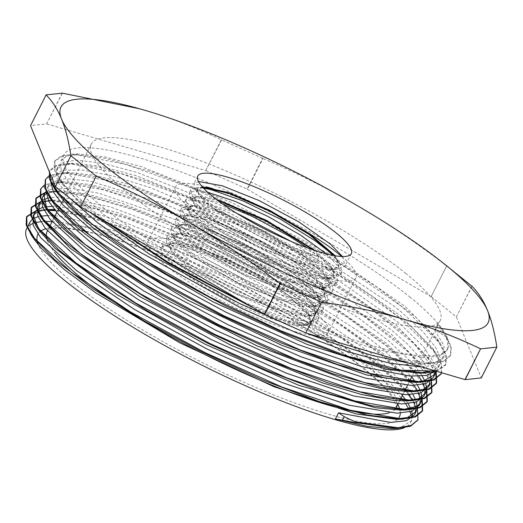 <?xml version="1.0" encoding="UTF-8"?>
<svg xmlns="http://www.w3.org/2000/svg" width="523" height="523" viewBox="0 0 523 523"><rect width="100%" height="100%" fill="white"/><g stroke="black" fill="none" stroke-linecap="round" stroke-linejoin="round"><path stroke-width="0.39" stroke-dasharray="2.62 1.96" d="M51.993 221.602A215.051 42.755 -153.2 0 1 372.369 370.735A215.051 42.755 -153.2 0 1 401.128 397.898M403.514 400.893A215.051 42.755 -153.2 0 1 405.671 403.874M408.934 409.306A215.051 42.755 -153.2 0 1 410.065 411.784M411.346 416.216A215.051 42.755 -153.2 0 1 410.548 422.617A215.051 42.755 -153.2 0 1 404.031 427.873M26.64 228.695A215.051 42.755 -153.2 0 1 29.013 225.773M32.635 223.648A215.051 42.755 -153.2 0 1 34.943 222.85M40.624 221.778A215.051 42.755 -153.2 0 1 44.01 221.523M405.56 273.248A195.497 38.865 -153.2 0 1 440.268 320.416A195.497 38.865 -153.2 0 1 248.248 266.965A195.497 38.865 -153.2 0 1 91.27 144.126A195.497 38.865 -153.2 0 1 218.294 167.759A195.497 38.865 -153.2 0 1 405.56 273.248M268.162 283.701L291.324 298.894L310.002 316.101L310.459 325.11L293.913 325.051A80.686 16.043 -153.2 0 1 267.567 317.33L239.985 305.863L204.663 287.251L176.173 267.907L163.104 254.949L161.607 252.459A86.04 17.109 -153.2 0 1 161.391 248.079A86.04 17.109 -153.2 0 1 268.162 283.701L259.179 278.373L221.575 259.16L188.11 246.444L168.857 242.966L166.968 243.117L162.784 245.339L163.366 249.804L178.258 264.723L208.128 284.074L245.843 303L282.348 316.735L308.897 321.782L318.71 318.304L319.154 316.735L316.199 309.073L310.721 302.647L303.981 296.443L285.728 282.753L250.321 261.683L213.162 244.372L183.331 234.834L173.558 233.742L168.151 235.193L167.438 236.095L171.381 245.189L192.327 262.232L226.008 282.008L264.363 299.561L298.188 310.459L319.383 311.885L323.364 309.067L322.907 303.314L320.9 299.888L308.655 287.212L278.347 265.756L241.234 245.503L205.729 230.623L180.52 224.544L178.245 224.498L172.106 226.864L171.799 228.558L181.769 241.515L208.102 260.108L244.516 279.648L282.276 295.234L312.336 302.915L327.503 300.647L328.039 299.836L325.528 290.598L313.31 277.975L303.294 270.09L269.966 248.843L232.356 230.035L199.668 218.052L182.847 215.267L179.905 215.607L176.781 217.633L177.938 223.118L194.34 238.599L225.223 258.114L263.2 276.759L299.163 289.853L324.495 294.044L332.7 290.598L333.158 288.134L330.196 281.381L323.129 273.385L317.977 268.744L296.94 253.191L261.01 232.258L224.138 215.483L195.341 206.755L187.567 206.036L181.671 207.997L181.429 208.396L186.541 218.745L208.847 236.213L243.293 255.995L281.616 273.13L314.624 283.276L334.426 283.819L337.355 281.361L336.309 274.438L334.897 272.182L322.645 259.513L307.361 247.863M203.44 188.084L196.851 187.567L192.98 188.175L190.771 189.934L192.66 196.498L210.534 212.501L242.365 232.14L280.537 250.478L315.892 262.899L292.723 250.792L256.891 235.056L224.236 216.614L202.538 200.074L196.936 189.607L202.826 187.417M334.236 255.603L336.25 258.212L338.636 266.978L330.091 270.267L311.839 267.599L258.218 247.229L208.827 218.464L195.275 206.513L192.268 198.838L197.923 196.648L217.79 200.492M312.937 249.824L331.628 267.501L333.962 276.209L325.424 279.498L307.178 276.837L253.55 256.46L204.166 227.701L190.607 215.744L187.594 208.069L193.268 205.892L221.497 212.528L263.154 231.107L303.137 255.283L326.934 276.706L329.3 285.447L320.762 288.735L302.51 286.068L248.889 265.691L199.492 236.932L185.94 224.975L182.939 217.306L188.555 215.123L216.757 221.739L258.414 240.305L298.424 264.488L322.266 285.918L324.639 294.684L316.095 297.966L297.842 295.299L244.221 274.928L194.837 246.163L181.285 234.212L178.271 226.544L183.946 224.354L212.201 231.009L253.884 249.608L293.861 273.791L317.631 295.207L319.965 303.909L311.427 307.197L293.187 304.543L239.56 284.159L190.176 255.401L176.611 243.443L173.603 235.775L179.258 233.591L207.474 240.22L249.131 258.793L289.121 282.969L312.931 304.393L315.31 313.146L306.772 316.441L288.513 313.774L234.892 293.396L185.502 264.631L171.949 252.681L168.949 245.012L174.564 242.822L202.774 249.445L244.444 268.018L284.453 292.207L308.282 313.637L310.642 322.384L305.177 325.411L293.913 325.051M222.458 203.885L217.006 202.009L193.033 196.792L186.103 199.165L185.92 201.662L197.472 215.273L224.982 234.141L261.879 253.531L299.319 268.561L328.326 275.418L337.355 275.111L342.035 272.137L339.512 262.886L332.903 255.355M293.057 250.112L234.226 221.883L211.573 206.853L198.871 194.785L197.276 188.927L202.251 186.77M335.276 255.786L338.976 266.305L330.523 269.587L299.13 263.128L255.93 245.274L216.254 222.765L194.183 203.99L192.614 198.165L199.917 195.994L216.084 199.198M315.101 250.543L331.02 265.534L334.315 275.536L325.836 278.818L294.442 272.352L251.243 254.498L211.58 231.99L189.522 213.221L187.947 207.396L195.896 205.264L213.567 209.076L266.024 231.767L314.245 262.834L327.228 275.948L329.647 284.767L321.194 288.049L289.82 281.603L246.621 263.755L206.951 241.247L184.874 222.471L183.279 216.627L191.235 214.495L208.906 218.313L261.363 240.998L309.59 272.071L322.56 285.179L324.973 293.998L316.559 297.286L285.212 290.853L242.025 273.019L202.329 250.51L180.219 231.728L178.611 225.864L186.574 223.733L204.245 227.551L256.695 250.229L304.922 281.302L317.886 294.41L320.311 303.235L311.917 306.524L280.57 300.091L237.383 282.27L197.681 259.754L175.558 240.966L173.95 235.095L181.912 232.97L199.577 236.788L252.034 259.467L300.254 290.54L313.225 303.641L315.65 312.473L307.23 315.761L275.856 309.309L232.657 291.468L192.967 268.959L170.871 250.171L169.289 244.333L177.245 242.201L194.909 246.019L247.372 268.698L295.587 299.771L308.563 312.878L310.989 321.71L302.523 324.992L267.567 317.33M46.129 94.846L30.563 125.631L46.632 123.931L62.178 93.146M62.387 93.166L46.632 123.931M46.828 123.964L205.768 170.557L221.321 139.759C195.602 127.488 170.152 117.675 144.956 110.32L139.366 108.719M221.321 139.759L221.621 139.889L205.768 170.557M206.069 170.675L247.078 189.097L262.624 158.312L262.958 158.462L247.399 189.267L247.078 189.097M247.399 189.267L431.142 296.652L446.701 265.854C416.648 242.947 387.053 223.007 357.928 206.023C328.836 188.98 297.175 173.126 262.958 158.462M446.701 265.854L431.142 296.652M431.403 296.829L456.357 316.951L471.909 286.166M472.04 286.284L456.357 316.951M456.481 317.088L481.291 377.881M409.686 296.868A215.051 42.755 -153.2 0 1 447.865 348.749A215.051 42.755 -153.2 0 1 236.638 289.951A215.051 42.755 -153.2 0 1 63.956 154.821A215.051 42.755 -153.2 0 1 203.689 180.821A215.051 42.755 -153.2 0 1 409.686 296.868M292.723 250.792L293.063 250.112L319.004 256.747L283.473 244.248L245.137 225.799L213.286 206.088L195.602 190.104L193.876 183.776L198.485 181.507M315.892 262.899L319.004 256.747M422.048 367.015L435.541 364.91L442.563 359.229L442.994 350.371L436.993 338.551L404.952 306.256L328.359 253.59L231.996 202.682L140.765 166.438L104.692 156.913L78.247 154.004L66.937 155.88L60.995 160.692L61.054 169.707L68.533 182.109L104.169 214.92L162.542 254.073L234.834 293.514L310.054 327.137L376.789 349.737L424.944 357.797L439.64 355.869L447.243 350.005L447.629 341.094L441.569 329.209L437.849 324.306A451.937 308.276 105.9 0 1 441.314 328.954L446.492 336.381L451.284 347.03L450.636 355.163L444.145 360.667L431.939 363.034L392.054 358.222M446.505 336.381L446.158 337.06L439.529 332.484A439.47 299.777 105.9 0 1 434.737 330.464L443.909 345.33L444.132 356.163L442.674 358.281L435.561 362.341L424.035 363.93L408.47 363.034M417.452 407.855L412.235 398.611L406.835 391.655M405.22 389.798L378.456 364.74L339.76 336.217L239.194 277.465L133.62 230.826L89.06 216.594L54.647 209.958M47.58 209.56L36.662 210.403M422.126 398.637L415.203 387.027M413.994 385.464L411.49 382.418M409.882 380.567L381.502 354.182L340.133 324.103L289.33 292.828L233.291 262.906L176.754 236.827L124.422 216.699L80.732 204.212L49.28 200.322L41.343 201.165M426.781 389.413L421.558 380.097L415.798 372.749M415.144 371.997L386.987 345.618L345.716 315.48L294.828 284.067L238.599 254.001L181.814 227.76L129.24 207.526L85.354 194.968L53.81 191.091L45.998 191.921M431.429 380.162L426.167 370.807L401.945 345.108L362.498 314.519L311.401 281.786L253.426 249.889L193.87 221.7L138.268 199.793L91.682 186.096L58.465 181.867L44.285 185.07M436.202 371.167L430.86 361.628L406.717 335.962L367.283 305.373L316.232 272.653L258.27 240.743L198.72 212.554L143.086 190.614L96.467 176.892L63.224 172.636L48.933 175.839M441.667 372.768L441.589 363.975L435.587 352.476L411.49 326.816L372.082 296.24L321.076 263.52L263.108 231.604L203.565 203.401L147.891 181.422L101.266 167.693L67.951 163.392L56.288 165.301L50.149 170.243L49.476 172.106M435.921 371.082L445.956 364.387L446.4 355.32L440.255 343.232L416.105 317.553L376.704 286.97L325.672 254.237L267.691 222.327L208.134 194.118L152.468 172.159L105.862 158.443L72.547 154.148L60.936 156.076L54.837 161.019L55.144 170.943L63.976 184.73L105.241 221.268M246.196 303.654L341.545 343.415M417.805 420.093L418.125 411.523L412.555 400.252M408.456 394.715L405.894 391.635M404.88 390.472L378.253 365.531L339.793 337.145L239.769 278.615L134.516 231.957L89.904 217.588L55.268 210.723M47.299 210.233L43.984 210.253M42.095 210.338L35.839 211.187M421.734 399.193L410.548 382.391M409.542 381.241L381.842 355.411L341.584 325.979L237.35 265.789L129.769 219.346L85.641 206.095L52.856 201.015M51.973 200.989L48.639 201.009M46.815 201.094L40.526 201.943M426.415 390.027L414.804 372.677M414.209 372.003L386.471 346.161L346.239 316.742L242.012 256.558L134.45 210.122L90.316 196.851L57.537 191.784M56.654 191.764L53.32 191.771M51.437 191.856L45.194 192.699M431.076 380.816L409.457 353.005L365.172 317.317L304.013 278.328L234.023 241.057L164.3 210.266L103.94 189.888L60.877 182.527L47.658 184.057L40.696 189.051M435.731 371.526L414.046 343.696L369.722 308.008L308.59 269.044L238.632 231.794L168.929 201.015L108.627 180.664L65.565 173.296L52.352 174.819L45.351 179.788M441.111 373.938L441.039 363.995L433.39 350.613L397.088 315.742L337.708 274.503L264.298 233.062L188.038 197.622L120.512 173.446L71.965 164.098L57.295 165.516L49.809 170.923L49.391 171.897M436.94 371.382L445.616 365.061L445.838 355.235L438.509 341.964L402.566 307.151L343.297 265.847L269.809 224.269L193.32 188.646L125.494 164.294L76.718 154.86L61.989 156.266L54.49 161.699L54.098 169.511L59.465 179.99L75.037 197.38L99.605 217.98M253.812 308.099L329.098 339.767M400.938 360.824L429.736 363.786L443.223 361.576L450.296 355.836L450.937 347.703L446.152 337.054M414.576 414.634L415.223 413M415.622 409.359L415.38 407.312M413.974 402.736L407.319 391.662M405.475 389.295L376.959 361.661L302.399 310.211L208.435 260.153L118.283 223.622L81.791 213.384L54.235 209.435M46.913 209.612L43.854 209.998M38.826 211.325L36.852 212.253M33.943 214.633L33.237 215.639M419.23 405.397L419.845 403.854M420.263 400.154L420.028 398.068M418.635 393.492L417.478 390.982M414.17 385.458L411.987 382.424M410.137 380.058L381.633 352.424L305.066 299.777L208.729 248.876L117.512 212.632L81.425 203.094L54.98 200.178L52.313 200.309M51.581 200.368L48.515 200.76M43.507 202.094L41.52 203.035M38.624 205.402L37.806 206.592M423.911 396.173L424.519 394.617M424.924 390.903L424.676 388.831M423.29 384.268L422.139 381.764M418.838 376.22L416.36 372.794M415.785 372.049L386.281 343.186L309.662 290.5L213.253 239.58L121.996 203.342L85.935 193.83L59.511 190.947L56.981 191.065M56.249 191.124L46.207 193.791M43.298 196.184L42.35 197.635M428.827 386.438L429.233 385.281M429.599 381.646L422.898 366.133L390.936 333.949L314.303 281.256L217.888 230.336L126.638 194.105L90.551 184.58L64.172 181.723L52.888 183.58L47.011 188.404L46.148 191.653M433.338 377.508L433.9 376.024M434.28 372.409L427.592 356.954L395.61 324.718L319.01 272.052L222.648 221.144L131.423 184.913L95.31 175.362L68.925 172.492L57.582 174.342L51.659 179.16L50.809 182.403M435.927 371.088L437.888 368.46L438.352 359.621L432.318 347.795L400.291 315.493L323.724 262.84L227.394 211.946L136.183 175.702L100.083 166.157L73.651 163.248L62.289 165.105L56.314 169.923L57.523 181.599L69.879 198.243M306.779 333.223L304.144 332.177M90.329 212.554L83.392 206.631L62.734 184.665L57.112 172.603L57.89 166.85L64.264 161.875L76.521 160.143L102.338 163.222L136.941 172.374L223.968 206.565L316.879 254.793L393.59 305.798L401.841 312.414L422.715 331.451L435.822 347.658L440.163 357.693L439.451 365.387L433.842 370.474M58.118 193.974L56.602 191.693M53.98 186.816L52.81 177.003L53.202 176.074L62.74 170.237L82.118 169.962L112.079 175.8L149.977 187.515L240.234 225.668L331.399 275.549L397.179 321.645L401.795 325.515L423.617 346.795L434.646 363.897L435.698 371.729M53.444 203.212L51.934 200.937M49.339 196.105L48.547 185.312L50.796 182.553L64.976 178.676L89.649 181.023L164.144 203.695L256.545 245.359L344.873 296.312L392.498 330.876L408.11 344.657L422.95 360.988L430.37 374.324M431.168 378.56L430.128 383.862M46.135 191.804L51.051 189.287L70.062 188.188L98.971 193.301L179.206 220.83L272.653 265.514L357.085 316.945L387.831 340.107L412.412 363.099L419.786 372.284M420.276 372.991L422.198 375.998M424.846 381.202L425.689 383.549M426.487 387.798L426.448 389.727M41.454 201.074L43.095 199.943M47.377 198.243L53.509 197.249L61.119 197.145M62.106 197.191L109.928 206.768L194.935 238.828L288.31 286.009L367.832 337.309L383.176 349.344L411.699 376.972M415.726 382.378L417.544 385.229M420.178 390.426L421.028 392.78M421.813 397.062L421.76 398.99M36.773 210.311L38.414 209.193M42.709 207.494L45.403 206.912M51.914 206.33L56.445 206.369M57.432 206.415L86.007 210.913L122.317 221.36L211.089 257.591L303.268 306.713L376.926 357.274L410.47 390.766M411.058 391.616L412.876 394.453M415.53 399.65L416.38 402.024M417.158 406.306L417.099 408.195M398.931 419.211L396.186 419.335M30.674 233.023L29.883 222.249M32.132 219.503L33.747 218.411M38.061 216.725L40.742 216.156M47.273 215.581L51.123 215.594M55.065 215.796L64.656 216.895L135.947 237.03L227.407 277L317.291 327.49L373.847 367.813L384.209 376.723L402.364 395.453M406.378 400.84L408.195 403.684M410.862 408.894L411.725 411.261M412.51 415.51L411.464 420.793L400.428 427.624M394.257 428.455L391.518 428.579M437.849 324.306L434.737 330.464M342.48 256.531L345.141 265.978L336.224 269.443L302.85 262.546L256.826 243.483L214.508 219.418L190.915 199.309L189.215 193.013L195.072 190.653L207.781 192.327M326.339 253.858L338.381 266.586L340.48 275.216L331.543 278.674L298.162 271.77L252.145 252.707L209.834 228.643L186.253 208.54L184.554 202.244L189.672 199.923L200.675 201.028L236.18 212.953M291.553 241.606L321.089 262.585L333.596 275.628L335.805 284.447L326.895 287.905L293.54 281.021L247.529 261.964L205.212 237.906L181.605 217.79L179.879 211.475L185.345 209.141L197.125 210.494L234.899 223.635L279.936 246.64L316.428 271.823L328.928 284.865L331.137 293.678L322.266 297.136L288.938 290.272L242.934 271.234L200.59 247.17L176.957 227.047L175.212 220.706L180.683 218.372L192.457 219.725L230.231 232.872L275.268 255.871L311.76 281.054L324.26 294.096L326.476 302.909L317.618 306.373L284.296 299.509L238.292 280.478L195.942 256.414L172.289 236.285L170.55 229.943L176.022 227.61L187.79 228.956L225.563 242.103L270.6 265.109L307.093 290.291L319.592 303.327L321.815 312.146L312.931 315.611L279.576 308.727L233.559 289.677L191.222 265.612L167.602 245.49L165.896 239.181L171.348 236.841L183.128 238.194L220.902 251.334L265.932 274.34L302.425 299.522L314.931 312.564L317.154 321.384L308.224 324.848L274.843 317.945L228.826 298.875L186.515 274.817L162.934 254.714L161.607 252.459M453.676 271.189L446.956 266.044M262.624 158.312L221.621 139.889M341.663 256.499A100.985 20.077 -153.2 0 1 355.908 277.805A100.985 20.077 -153.2 0 1 256.715 250.19A100.985 20.077 -153.2 0 1 175.63 186.737A100.985 20.077 -153.2 0 1 206.663 186.92M212.887 188.698A100.985 20.077 -153.2 0 1 289.801 222.236M310.394 308.04A100.985 20.077 -153.2 0 1 328.326 332.406A100.985 20.077 -153.2 0 1 229.133 304.798A100.985 20.077 -153.2 0 1 148.048 241.345A100.985 20.077 -153.2 0 1 213.665 253.55A100.985 20.077 -153.2 0 1 310.394 308.04M45.651 228.832A202.532 40.264 -153.2 0 1 188.143 266.776A202.532 40.264 -153.2 0 1 363.42 368.114A202.532 40.264 -153.2 0 1 397.84 404.41M399.964 410.11A202.532 40.264 -153.2 0 1 400.285 413.144M397.748 419.185A202.532 40.264 -153.2 0 1 215.143 368.878A202.532 40.264 -153.2 0 1 38.427 244.908M37.957 234.075A202.532 40.264 -153.2 0 1 39.983 231.643M361.498 360.484A195.497 38.865 26.8 0 0 174.231 254.989A195.497 38.865 26.8 0 0 47.207 231.356C47.639 232.029 44.769 229.675 57.942 228.44C85.739 226.603 159.927 251.145 231.872 287.421C285.604 314.467 329.013 341.14 362.112 367.434C377.253 379.744 387.451 389.949 392.695 398.049L396.133 405.168L396.205 407.646A195.497 38.865 26.8 0 0 361.498 360.484M47.41 240.573A195.497 38.865 26.8 0 0 54.431 252.171M389.073 412.837A195.497 38.865 26.8 0 0 394.388 410.012M439.529 332.484L441.314 328.954M91.27 144.126L63.629 198.845M63.29 199.525L58.968 208.082M58.622 208.755L56.745 212.482M53.634 218.634L52.084 221.706M48.972 227.865L47.416 230.95M440.268 320.416L414.249 371.918M413.909 372.598L412.098 376.181M408.986 382.339L407.43 385.425M404.318 391.583L402.769 394.656M399.657 400.814L398.108 403.88M310.002 316.101L308.282 313.637M202.551 187.424L196.851 187.567M336.25 258.212L339.512 262.886M197.923 196.648L192.222 196.798M331.628 267.501L334.897 272.182M193.268 205.892L187.567 206.036M326.934 276.706L330.196 281.381M188.555 215.123L182.847 215.267M322.266 285.918L325.528 290.598M183.946 224.354L178.245 224.498M317.631 295.207L320.9 299.888M179.258 233.591L173.558 233.742M312.931 304.393L316.199 309.073M174.564 242.822L168.857 242.966M197.269 188.927L196.929 189.607M192.608 198.165L192.268 198.838M187.94 207.396L187.6 208.076M183.279 216.627L182.939 217.306M178.611 225.864L178.271 226.544M173.95 235.095L173.61 235.775M169.282 244.333L168.942 245.006M338.969 266.299L338.629 266.978M334.308 275.536L333.968 276.209M329.64 284.767L329.3 285.447M324.979 294.004L324.639 294.678M320.318 303.235L319.971 303.915M315.65 312.473L315.31 313.146M310.989 321.704L310.642 322.384M426.964 402.004L427.304 401.324M445.622 365.067L445.962 364.387M450.29 355.83L450.63 355.156M49.822 170.929L50.162 170.25M54.49 161.692L54.83 161.019M444.406 333.275L441.569 329.209M408.966 393.93L412.235 398.611M50.306 209.422L44.605 209.566M413.673 384.745L416.949 389.426M54.98 200.178L49.273 200.322M418.289 375.422L421.558 380.103M59.511 190.947L53.804 191.091M422.898 366.133L426.167 370.807M64.172 181.723L58.465 181.867M427.592 356.954L430.86 361.628M68.925 172.492L63.224 172.636M432.318 347.795L435.587 352.476M73.651 163.248L67.951 163.392M436.993 338.551L440.255 343.232M78.247 154.004L72.547 154.148M59.459 179.984L62.734 184.665M429.743 363.786L424.035 363.93M195.602 190.104L198.871 194.785M336.224 269.443L330.523 269.587M190.915 199.309L194.183 203.983M331.543 278.674L325.842 278.818M186.253 208.54L189.522 213.214M326.895 287.905L321.194 288.049M181.605 217.79L184.874 222.471M322.266 297.136L316.559 297.286M176.957 227.047L180.219 231.728M317.618 306.373L311.917 306.524M172.289 236.285L175.558 240.966M312.931 315.611L307.23 315.761M167.602 245.49L170.871 250.171M308.224 324.848L302.523 324.992M197.772 176.055L193.876 183.776M190.764 189.927L189.208 193.007M351.364 253.642L345.134 265.978M162.777 245.333L161.391 248.079M318.703 318.304L317.147 321.384M167.445 236.102L165.889 239.181M323.371 309.067L321.815 312.146M172.106 226.864L170.55 229.943M328.032 299.836L326.476 302.915M176.774 217.633L175.218 220.713M332.7 290.598L331.144 293.678M181.435 208.396L179.879 211.475M337.361 281.367L335.805 284.447M186.103 199.165L184.547 202.244M342.029 272.13L340.473 275.209M175.63 186.737L148.048 241.345M355.908 277.805L328.326 332.406M63.956 154.821L60.995 160.692M57.883 166.85L56.327 169.929M447.865 348.749L447.23 350.005M444.125 356.156L442.569 359.236M411.47 420.793L410.548 422.617M48.554 185.319L46.998 188.398M53.222 176.081L51.666 179.16M439.457 365.394L437.901 368.467"/><path stroke-width="0.78" d="M401.128 397.898A215.051 42.755 -153.2 0 1 403.514 400.893M405.671 403.874A215.051 42.755 -153.2 0 1 408.934 409.306M410.065 411.784A215.051 42.755 -153.2 0 1 411.346 416.216M404.031 427.873A215.051 42.755 -153.2 0 1 182.207 354.986A215.051 42.755 -153.2 0 1 26.64 228.695L29.896 222.255M29.013 225.773A215.051 42.755 -153.2 0 1 32.635 223.648M34.943 222.85A215.051 42.755 -153.2 0 1 40.624 221.778M44.01 221.523A215.051 42.755 -153.2 0 1 51.993 221.602M202.826 187.417L229.839 193.713L269.6 211.155L308.779 234.239L334.236 255.603M217.79 200.492L266.109 220.987L312.937 249.824M307.361 247.863L289.278 236.187L251.936 216.228L222.458 203.885M332.903 255.355L327.3 250.275L314.781 240.567L280.72 219.333L243.175 200.969L211.331 189.731L203.44 188.084M202.251 186.77L229.139 192.667L269.783 210.396L309.877 234.082L335.276 255.786M216.084 199.198L266.403 220.288L315.101 250.543M321.619 302.216L305.759 332.896L321.619 302.216C351.502 306.243 379.025 311.963 404.187 319.376C429.383 326.725 454.833 336.537 480.552 348.808L464.999 379.606L306.06 333.014M305.759 332.896L264.749 314.473L280.302 283.688L279.982 283.505L264.429 314.303L264.749 314.473M264.429 314.303L80.679 206.918L96.239 176.114C130.462 190.777 162.117 206.631 191.209 223.674C220.333 240.658 249.929 260.604 279.982 283.505M96.239 176.114L80.679 206.918M80.424 206.742L55.464 186.619L70.899 155.684L55.464 186.619M55.34 186.482L30.537 125.69L46.089 94.885C52.509 101.403 57.68 109.49 61.596 119.152C65.538 128.75 68.644 140.929 70.899 155.684M496.85 347.082L481.245 377.939L496.85 347.082C494.595 332.327 491.489 320.148 487.547 310.551C483.631 300.888 478.46 292.802 472.04 286.284L440.189 260.67A239.266 47.567 -153.2 0 1 487.547 310.551A239.266 47.567 -153.2 0 1 404.187 319.376A239.266 47.567 -153.2 0 1 191.209 223.674A239.266 47.567 -153.2 0 1 61.596 119.152A239.266 47.567 -153.2 0 1 139.412 108.732A239.266 47.567 -153.2 0 1 144.956 110.32A239.266 47.567 -153.2 0 1 357.928 206.023A239.266 47.567 -153.2 0 1 440.189 260.67M481.245 377.939L465.195 379.639L480.552 348.808M30.53 125.651L46.129 94.846L62.387 93.166L139.366 108.719M417.805 420.093L410.594 426.206L397.219 428.435L355.006 422.597L355.352 421.924L398.081 427.742L411.098 425.461L417.969 419.792L417.452 407.855M406.835 391.655L405.22 389.798M54.647 209.958L47.58 209.56M36.662 210.403L26.83 216.417L26.928 225.681L34.544 238.377L71.089 272.038L130.92 312.172L204.983 352.6L282.074 387.085L350.475 410.267L399.807 418.537L414.876 416.576L422.63 410.555L422.126 398.637M415.203 387.027L413.994 385.464M411.49 382.418L409.882 380.567M41.343 201.165L31.498 207.186L31.576 216.437L39.225 229.146L75.75 262.801L135.568 302.935L209.645 343.376L286.741 377.848L355.13 401.023L404.469 409.3L419.538 407.339L427.311 401.324L426.781 389.413M415.798 372.749L415.144 371.997M45.998 191.921L36.185 197.962L36.224 207.2L43.893 219.915L80.398 253.557L140.229 293.704L214.319 334.138L291.396 368.61L359.785 391.786L409.143 400.075L424.179 398.095L431.985 392.1L431.429 380.162M44.285 185.07L40.846 188.725L40.905 197.975L48.541 210.671L85.059 244.326L144.91 284.473L218.98 324.901L296.051 359.373L364.459 382.561L413.824 390.844L428.84 388.864L436.64 382.856L436.202 371.167M48.933 175.839L45.494 179.481L45.586 188.744L53.196 201.44L89.74 235.102L149.578 275.242L223.641 315.663L300.725 350.142L369.133 373.337L418.472 381.607L433.528 379.639L441.288 373.618L441.667 372.768M49.476 172.106L50.908 181.193L58.563 193.065L91.525 223.635L144.211 259.879L210.017 297.156L280.635 330.667L347.141 356.104L401.18 370.206L435.921 371.082M105.241 221.268L169.053 262.794L246.196 303.654M341.545 343.415L392.054 358.222M412.555 400.252L408.456 394.715M405.894 391.635L404.88 390.472M55.268 210.723L47.299 210.233M43.984 210.253L42.095 210.338M35.839 211.187L26.483 217.091L26.15 224.962L31.537 235.487L54.771 259.748L93.486 289.134L144.217 320.906L202.251 352.09L262.337 379.809L318.945 401.448L366.937 415.02L401.886 419.191L415.288 416.975L422.283 411.228L421.734 399.193M410.548 382.391L409.542 381.241M52.856 201.015L51.973 200.989M48.639 201.009L46.815 201.094M40.526 201.943L31.158 207.86L30.792 215.698L36.172 226.198L59.328 250.439L98.036 279.818L148.715 311.577L206.742 342.774L266.822 370.493L323.449 392.165L371.474 405.756L406.456 409.954L419.923 407.75L426.964 402.004L426.415 390.027M414.804 372.677L414.209 372.003M57.537 191.784L56.654 191.764M53.32 191.771L51.437 191.856M45.194 192.699L35.845 198.635L35.433 206.435L40.781 216.888L63.891 241.116L102.567 270.483L153.2 302.242L211.227 333.445L271.3 361.184L327.967 382.888L376.004 396.486L411.052 400.729L424.539 398.513L431.645 392.78L431.076 380.816M40.696 189.051L40.121 197.217L45.436 207.664L68.598 231.911L107.267 261.278L157.926 293.043L215.966 324.247L276.052 351.992L332.713 373.677L380.731 387.262L415.785 391.498L429.22 389.275L436.293 383.536L435.731 371.526M45.351 179.788L44.808 188.025L50.175 198.537L73.423 222.811L112.138 252.191L162.862 283.963L220.909 315.153L280.995 342.879L337.61 364.511L385.595 378.077L420.564 382.261L433.933 380.031L441.111 373.938M49.391 171.897L49.665 179.467L54.85 189.3L78.051 213.547L116.766 242.934L167.471 274.693L225.505 305.89L285.591 333.609L342.199 355.254L390.21 368.839L425.166 373.017L436.94 371.382M99.605 217.98L168.661 263.442L253.812 308.099M329.098 339.767L400.938 360.824M355.352 421.924L344.239 416.648A439.47 394.505 141.2 0 0 338.518 412.83L390.576 422.421L406.449 420.688L414.576 414.634L416.138 411.562M415.223 413L415.622 409.359M415.38 407.312L413.974 402.736M407.319 391.662L405.475 389.295M54.235 209.435L46.913 209.612M43.854 209.998L38.826 211.325M36.852 212.253L33.943 214.633M33.237 215.639L33.093 225.125L40.526 237.501L76.195 270.332L134.574 309.479L206.846 348.913L282.067 382.542L348.821 405.148L396.957 413.203L411.666 411.287L419.23 405.397M419.845 403.854L420.263 400.154M420.028 398.068L418.635 393.492M417.478 390.982L414.17 385.458M411.987 382.424L410.137 380.058M52.313 200.309L51.581 200.368M48.515 200.76L43.507 202.094M41.52 203.035L38.624 205.402M37.806 206.592L37.748 215.881L45.207 228.276L80.856 261.095L139.229 300.241L211.514 339.682L286.735 373.311L353.47 395.904L401.618 403.965L416.321 402.043L423.911 396.173L425.467 393.093M424.519 394.617L424.924 390.903M424.676 388.831L423.29 384.268M422.139 381.764L418.838 376.22M416.36 372.794L415.785 372.049M56.981 191.065L56.249 191.124M46.207 193.791L43.298 196.184M42.35 197.635L42.396 206.644L49.875 219.039L85.504 251.857L143.884 291.01L216.182 330.451L291.389 364.067L358.131 386.667L406.293 394.741L420.969 392.799L428.827 386.438M429.233 385.281L429.599 381.646M46.148 191.653L49.051 201.78L58.942 214.96L97.821 248.353L157.227 286.931L228.584 325.012L301.601 357.006L365.78 378.227L411.882 385.51L425.912 383.464L433.338 377.508M433.9 376.024L434.28 372.409M50.809 182.403L53.575 192.261L62.95 205.009L100.089 237.357L157.129 274.876L226.198 312.316L297.842 344.461L362.217 366.773L410.444 376.096L426.35 375.403L435.927 371.088M69.879 198.243L97.768 222.818L137.837 250.857L241.044 308.054L295.861 332.53L346.919 351.449L390.165 363.295L422.048 367.015M397.219 428.435L391.518 428.579L367.264 426.395L335.406 418.988A451.937 405.698 141.2 0 0 342.454 420.172L354.999 422.591M335.406 418.988L338.518 412.83M408.47 363.034L372.226 355.496L331.791 342.67L306.779 333.223M304.144 332.177L239.089 303.288L149.218 253.988L90.329 212.554M433.842 370.474L419.466 373.161L387.059 369.447L307.439 344.552L213.417 302.019L127.181 252.099L93.584 228.139L69.088 206.794L58.118 193.974L54.85 189.293M56.602 191.693L53.98 186.816M435.698 371.729L434.783 374.618L422.087 381.77L414.857 382.405L367.002 375.069L282.361 345.553L188.136 300.385L106.561 250.445L76.816 227.479L56.889 207.736L50.175 198.537M51.934 200.937L49.339 196.105M430.37 374.324L431.168 378.56M428.572 386.935L430.128 383.862L423.212 389.472L408.541 391.668L381.3 388.622L345.461 379.541L256.8 345.762L163.49 298.509L87.544 249.157L63.819 229.211L48.698 212.338L46.887 209.566L43.906 194.556L46.135 191.804M419.786 372.284L420.276 372.991M422.198 375.998L424.846 381.202M425.689 383.549L426.487 387.798M426.448 389.727L425.421 393.211L418.459 398.742L405.351 400.873L392.963 400.324L361.648 394.532L322.632 382.921L231.009 345.291L139.719 296.528L70.304 248.36L44.043 221.569L39.133 212.364L39.238 203.793L41.454 201.074M43.095 199.943L47.377 198.243M61.119 197.145L62.106 197.191M411.699 376.972L415.726 382.378M417.544 385.229L420.178 390.426M421.028 392.78L421.813 397.062M421.76 398.99L420.799 402.331L417.374 406.162L400.755 410.097L375.475 407.744L298.731 385.281L205.232 344.258L117.047 294.58L54.993 248.17L39.434 230.872L33.681 216.215L34.557 213.018L36.773 210.311M38.414 209.193L42.709 207.494M45.403 206.912L51.914 206.33M56.445 206.369L57.432 206.415M410.47 390.766L411.058 391.616M412.876 394.453L415.53 399.65M416.38 402.024L417.158 406.306M417.099 408.195L416.125 411.555L407.071 417.91L398.931 419.211M401.886 419.191L396.186 419.335L356.235 413.955L273.987 386.713L179.722 342.794L95.696 292.788L63.969 269.286L41.729 248.713L34.799 240.155L30.674 233.023M29.883 222.249L32.132 219.503M33.747 218.411L38.061 216.725M40.742 216.156L47.273 215.581M51.123 215.594L55.065 215.796M402.364 395.453L406.378 400.84M408.195 403.684L410.862 408.894M411.725 411.261L412.51 415.51M400.428 427.624L394.257 428.455M198.485 181.507L222.105 185.763L258.937 200.479L298.731 221.817L330.412 244.117L342.48 256.531M207.781 192.327L234.905 201.277L267.854 216.391L300.228 234.892L326.339 253.858M236.18 212.953L291.553 241.606M336.093 232.885A86.04 17.109 -153.2 0 1 351.364 253.642A86.04 17.109 -153.2 0 1 266.861 230.12A86.04 17.109 -153.2 0 1 197.772 176.055A86.04 17.109 -153.2 0 1 253.675 186.456A86.04 17.109 -153.2 0 1 336.093 232.885M480.748 348.854L496.798 347.154M280.302 283.688L321.305 302.111M71.017 155.834L95.971 175.957M289.801 222.236A100.985 20.077 -153.2 0 1 337.982 253.439A100.985 20.077 -153.2 0 1 341.663 256.499M206.663 186.92A100.985 20.077 -153.2 0 1 212.887 188.698M397.84 404.41A202.532 40.264 -153.2 0 1 399.964 410.11M400.285 413.144A202.532 40.264 -153.2 0 1 397.748 419.185M38.427 244.908A202.532 40.264 -153.2 0 1 37.957 234.075M39.983 231.643A202.532 40.264 -153.2 0 1 45.651 228.832M47.416 230.95L47.207 231.356A195.497 38.865 26.8 0 0 47.41 240.573M54.431 252.171A195.497 38.865 26.8 0 0 221.857 362.903A195.497 38.865 26.8 0 0 389.073 412.837M394.388 410.012A195.497 38.865 26.8 0 0 396.205 407.646L398.108 403.88M344.239 416.648L342.454 420.172M63.629 198.845L63.29 199.525M58.968 208.082L58.622 208.755M56.745 212.482L53.634 218.634M52.084 221.706L48.972 227.865M414.249 371.918L413.909 372.598M412.098 376.181L408.986 382.339M407.43 385.425L404.318 391.583M402.769 394.656L399.657 400.814M481.291 377.92L496.85 347.122M417.635 420.472L417.982 419.792M422.303 411.235L422.643 410.562M431.632 392.766L431.972 392.093M436.293 383.536L436.633 382.856M440.961 374.298L441.301 373.625M26.503 217.097L26.843 216.424M31.164 207.866L31.504 207.186M35.832 198.629L36.172 197.956M40.493 189.398L40.833 188.718M45.161 180.16L45.377 179.735M31.53 235.487L34.799 240.155M36.172 226.198L39.434 230.872M406.456 409.954L400.755 410.097M40.774 216.888L44.043 221.569M411.052 400.729L405.351 400.873M45.429 207.664L48.698 212.338M415.792 391.498L410.084 391.649M420.564 382.261L414.857 382.405M425.173 373.017L419.466 373.161M34.564 213.018L33.008 216.097M420.799 402.331L419.243 405.403M39.225 203.787L37.669 206.866M43.893 194.549L42.337 197.629M434.796 374.625L433.24 377.704"/></g></svg>
